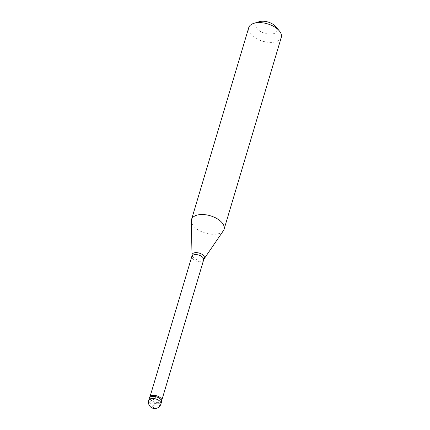 <?xml version="1.0" encoding="UTF-8"?>
<svg xmlns="http://www.w3.org/2000/svg" width="430" height="430" viewBox="0 0 430 430"><rect width="100%" height="100%" fill="white"/><g stroke="black" fill="none" stroke-linecap="round" stroke-linejoin="round"><path stroke-width="0.32" stroke-dasharray="2.15 1.61" d="M161.535 401.916A6.369 3.376 16.6 0 1 159.143 403.652A6.369 3.376 -163.4 0 1 152.242 402.41A6.369 3.376 -163.4 0 1 149.323 398.277A6.369 3.376 -163.4 0 0 152.242 402.41A6.369 3.376 -163.4 0 0 159.143 403.652A6.369 3.376 16.6 0 0 161.535 401.916M161.841 400.878A6.369 3.376 16.6 0 1 159.449 402.62A6.369 3.376 -163.4 0 1 152.553 401.378A6.369 3.376 -163.4 0 1 149.635 397.239M149.833 397.298A6.16 3.263 -163.4 0 1 152.15 395.621A6.16 3.263 16.6 0 1 158.815 396.82A6.16 3.263 16.6 0 1 161.637 400.819A6.16 3.263 16.6 0 1 159.326 402.502A6.16 3.263 -163.4 0 1 152.655 401.298A6.16 3.263 -163.4 0 1 149.833 397.298L150.081 396.471M223.423 230.636A16.99 9.003 16.6 0 1 217.704 233.899A16.99 9.003 -163.4 0 1 200.525 231.211A16.99 9.003 -163.4 0 1 191.323 221.068M281.295 37.351A16.99 9.003 16.6 0 1 274.915 41.989A16.99 9.003 -163.4 0 1 256.517 38.673A16.99 9.003 -163.4 0 1 248.733 27.649M275.759 26.628A11.04 5.853 16.6 0 1 272.889 33.836A11.04 5.853 -163.4 0 1 258.204 29.788A11.04 5.853 -163.4 0 1 259.236 21.699M153.22 407.355L151.801 404.904L151.892 402.292L153.295 399.744L156.439 396.874M153.316 407.334L154.392 408.14M154.413 408.156L155.536 408.495L155.913 408.027L154.418 403.318M160.917 403.985A6.369 3.376 16.6 0 1 158.525 405.726A6.369 3.376 -163.4 0 1 151.623 404.479A6.369 3.376 -163.4 0 1 148.705 400.346M203.643 259.924A6.16 3.263 16.6 0 1 201.331 261.607A6.16 3.263 -163.4 0 1 194.661 260.403A6.16 3.263 -163.4 0 1 191.839 256.409M204.202 258.742A6.45 3.418 16.6 0 1 202.03 259.978A6.45 3.418 -163.4 0 1 195.51 258.962A6.45 3.418 -163.4 0 1 192.017 255.114M161.637 400.819L161.884 399.991"/><path stroke-width="0.64" d="M148.705 400.346L149.323 398.277A6.369 3.376 -163.4 0 1 151.715 396.535A6.369 3.376 16.6 0 1 158.616 397.782A6.369 3.376 16.6 0 1 161.535 401.916L161.841 400.878A6.369 3.376 16.6 0 0 158.923 396.745A6.369 3.376 16.6 0 0 152.026 395.503A6.369 3.376 -163.4 0 0 149.635 397.239L149.323 398.277A6.369 3.376 -163.4 0 1 151.715 396.535A6.369 3.376 16.6 0 1 158.616 397.782A6.369 3.376 16.6 0 1 161.535 401.916L160.917 403.985A6.369 3.376 16.6 0 0 157.998 399.852A6.369 3.376 16.6 0 0 151.097 398.61A6.369 3.376 -163.4 0 0 148.705 400.346A6.369 6.369 0 0 0 156.144 408.398A6.369 6.369 0 0 0 160.917 403.985M191.522 219.558A16.99 9.003 -163.4 0 1 197.902 214.919A16.99 9.003 16.6 0 1 216.301 218.236A16.99 9.003 16.6 0 1 224.084 229.26A16.99 9.003 16.6 0 1 223.423 230.636L204.202 258.742A6.45 3.418 16.6 0 0 201.933 254.291A6.45 3.418 16.6 0 0 194.516 252.775A6.45 3.418 -163.4 0 0 192.017 255.114L191.323 221.068A16.99 9.003 -163.4 0 1 191.522 219.558L248.733 27.649A16.99 9.003 -163.4 0 1 253.91 23.322A16.99 9.003 -163.4 0 1 255.114 23.01A16.99 9.003 16.6 0 1 279.333 30.901A16.99 9.003 16.6 0 1 281.295 37.351L224.084 229.26M253.91 23.322L259.236 21.699A11.04 5.853 -163.4 0 1 260.016 21.5A11.04 5.853 16.6 0 1 275.759 26.628L279.333 30.901M150.081 396.471L191.839 256.409A6.16 3.263 -163.4 0 1 194.15 254.727A6.16 3.263 16.6 0 1 200.821 255.925A6.16 3.263 16.6 0 1 203.643 259.924L204.202 258.742M161.884 399.991L203.643 259.924M191.839 256.409L192.017 255.114"/></g></svg>
